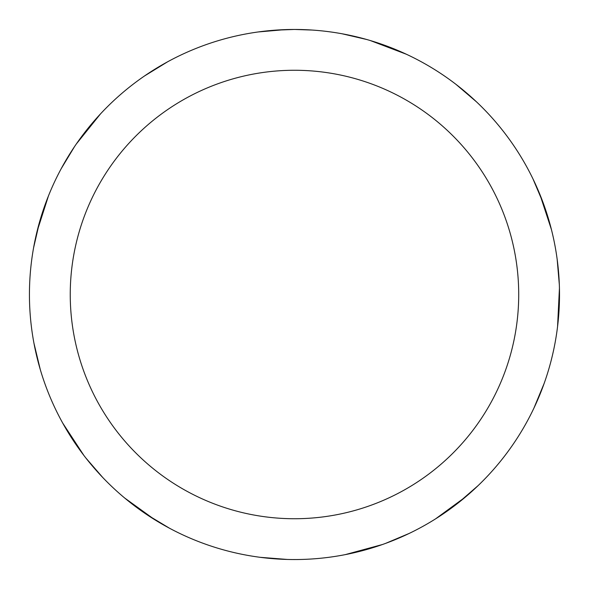 <?xml version="1.0" encoding="UTF-8"?>
<svg xmlns="http://www.w3.org/2000/svg" width="589" height="589" viewBox="0 0 589 589"><rect width="100%" height="100%" fill="white"/><g stroke="black" fill="none" stroke-linecap="round" stroke-linejoin="round"><path stroke-width="0.88" d="M294.478 29.465A265.035 265.035 0 0 1 559.513 294.5A265.035 265.035 0 0 1 294.478 559.543A265.035 265.035 0 0 1 29.435 294.5A265.035 265.035 0 0 1 294.478 29.465M294.478 70.268A224.232 224.232 0 0 1 518.71 294.5A224.232 224.232 0 0 1 294.478 518.732A224.232 224.232 0 0 1 70.246 294.5A224.232 224.232 0 0 1 294.478 70.268M478.106 485.616L457.947 503.124M532.979 178.909L543.397 203.499M544.207 383.277L533.906 408.162M382.379 544.538L345.235 554.632M274.827 30.186L294.5 29.45L312.141 30.054M342.128 33.787L366.66 39.485M456.07 84.426L476.56 101.912M559.44 288.161L557.562 326.608M465.73 496.785L435.624 518.828M409.171 533.435L385.692 543.345M370.326 40.553L406.307 54.217M539.782 194.134L551.437 229.585M557.157 259.256L559.329 284.649M155.01 519.888L124.75 498.066M102.677 477.421L85.994 458.154M169.463 528.208L146.58 514.44M40.266 369.472L33.963 343.284M76.393 143.893L100.505 113.891M258.247 31.953L284.848 29.641M33.58 247.829L39.603 221.81M144.622 75.9L167.578 61.816M287.218 559.44L260.367 557.334M83.844 455.371L62.765 423.167M37.026 231.514L48.431 195.982M61.241 168.616L74.413 146.801"/></g></svg>
